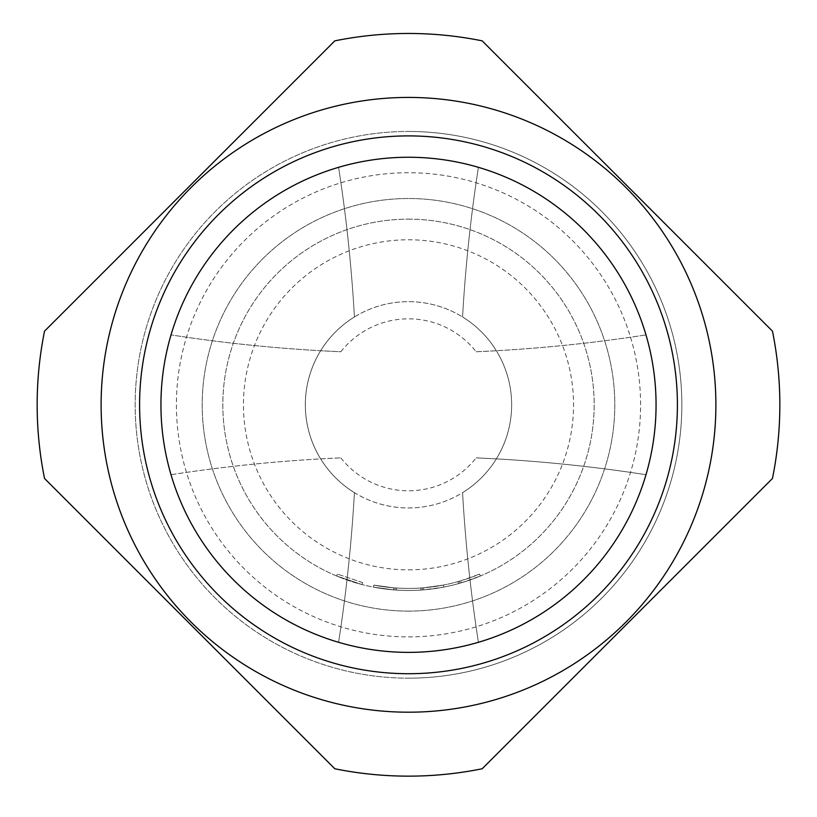 <?xml version="1.0" encoding="UTF-8"?>
<svg xmlns="http://www.w3.org/2000/svg" width="817" height="817" viewBox="0 0 817 817"><rect width="100%" height="100%" fill="white"/><g stroke="black" fill="none" stroke-linecap="round" stroke-linejoin="round"><path stroke-width="0.61" stroke-dasharray="4.08 3.06" d="M362.585 582.582L337.431 574.106L362.585 582.582L362.064 584.584L336.635 576.005L362.064 584.584L362.585 582.582M408.5 219.14A185.673 185.673 0 0 1 594.173 404.813A185.673 185.673 0 0 1 408.5 590.477A185.673 185.673 0 0 1 222.827 404.813A185.673 185.673 0 0 1 408.5 219.14A185.673 185.673 0 0 1 594.173 404.813A185.673 185.673 0 0 1 408.5 590.477A185.673 185.673 0 0 1 222.827 404.813A185.673 185.673 0 0 1 408.5 219.14M408.5 157.252A247.561 247.561 0 0 1 656.061 404.813A247.561 247.561 0 0 1 408.5 652.374A247.561 247.561 0 0 1 160.939 404.813A247.561 247.561 0 0 1 645.981 334.899A247.561 247.561 0 0 0 171.019 334.899A247.561 247.561 0 0 1 408.5 157.252M511.646 404.813A103.146 103.146 0 0 0 496.338 350.738L476.158 351.759A85.979 85.979 0 0 0 340.842 351.759L320.662 350.738A103.146 103.146 0 0 0 320.662 458.878A103.146 103.146 0 0 0 511.646 404.813A103.146 103.146 0 0 0 462.575 316.965A103.146 103.146 0 0 1 511.646 404.813A103.146 103.146 0 0 0 408.5 301.657A103.146 103.146 0 0 0 354.425 492.651A1547.255 1547.255 0 0 1 338.595 642.295A247.561 247.561 0 0 1 338.595 167.322A1547.255 1547.255 0 0 1 354.425 316.965A103.146 103.146 0 0 0 354.425 492.651A1547.255 1547.255 0 0 1 338.595 642.295A247.561 247.561 0 0 1 338.595 167.322A1547.255 1547.255 0 0 1 354.425 316.965A103.146 103.146 0 0 0 408.5 507.96A103.146 103.146 0 0 0 511.646 404.813A103.146 103.146 0 0 1 462.575 492.651A103.146 103.146 0 0 0 511.646 404.813M478.405 167.322A247.561 247.561 0 0 1 478.405 642.295A247.561 247.561 0 0 0 478.405 167.322A1547.255 1547.255 0 0 0 462.575 316.965A1547.255 1547.255 0 0 1 478.405 167.322M645.981 474.718A247.561 247.561 0 0 1 171.019 474.718A1547.255 1547.255 0 0 1 340.842 457.867L320.662 458.878A1547.255 1547.255 0 0 0 171.019 474.718A247.561 247.561 0 0 0 645.981 474.718A1547.255 1547.255 0 0 0 496.338 458.878L476.158 457.867A1547.255 1547.255 0 0 1 645.981 474.718M476.158 351.759A1547.255 1547.255 0 0 0 645.981 334.899A1547.255 1547.255 0 0 1 496.338 350.738A103.146 103.146 0 0 0 320.662 350.738A1547.255 1547.255 0 0 1 171.019 334.899A1547.255 1547.255 0 0 0 340.842 351.759M408.5 712.199A307.386 307.386 0 0 0 715.886 404.813A307.386 307.386 0 0 0 408.5 97.427A307.386 307.386 0 0 0 101.114 404.813A307.386 307.386 0 0 0 408.5 712.199M408.5 678.161A273.348 273.348 0 0 0 681.848 404.813A273.348 273.348 0 0 0 408.5 131.466A273.348 273.348 0 0 0 135.152 404.813A273.348 273.348 0 0 0 408.5 678.161A273.348 273.348 0 0 0 681.848 404.813A273.348 273.348 0 0 0 408.5 131.466A273.348 273.348 0 0 0 135.152 404.813A273.348 273.348 0 0 0 408.5 678.161A273.348 273.348 0 0 0 681.848 404.813A273.348 273.348 0 0 0 408.5 131.466M408.5 611.106A206.303 206.303 0 0 0 614.803 404.813A206.303 206.303 0 0 0 408.5 198.511A206.303 206.303 0 0 0 202.197 404.813A206.303 206.303 0 0 0 408.5 611.106A206.303 206.303 0 0 0 614.803 404.813A206.303 206.303 0 0 0 408.5 198.511A206.303 206.303 0 0 0 202.197 404.813A206.303 206.303 0 0 0 408.5 611.106M408.5 569.847A165.044 165.044 0 0 0 573.544 404.813A165.044 165.044 0 0 0 408.5 239.769A165.044 165.044 0 0 0 243.456 404.813A165.044 165.044 0 0 0 408.5 569.847M334.827 768.766A371.337 371.337 0 0 0 482.173 768.766L772.463 478.476A371.337 371.337 0 0 0 772.463 331.14L482.173 40.85A371.337 371.337 0 0 0 334.827 40.85L44.537 331.14A371.337 371.337 0 0 0 44.537 478.476L334.827 768.766M458.562 583.604A185.673 185.673 0 0 1 408.5 590.477A185.673 185.673 0 0 0 423.788 589.854A185.673 185.673 0 0 1 408.5 590.477A185.673 185.673 0 0 0 443.805 587.096L443.417 585.064A183.611 183.611 0 0 1 422.195 587.903L422.348 589.966L420.908 590.068L422.348 589.966A185.673 185.673 0 0 0 443.805 587.096A185.673 185.673 0 0 1 408.5 590.477A185.673 185.673 0 0 0 443.805 587.096L443.417 585.064L443.805 587.096A185.673 185.673 0 0 1 408.5 590.477A185.673 185.673 0 0 0 423.788 589.854L423.625 587.791L423.788 589.854L443.805 587.096A185.673 185.673 0 0 1 373.471 587.147L393.498 589.874L373.471 587.147L393.498 589.874L373.471 587.147L393.498 589.874L373.471 587.147L373.859 585.125L393.661 587.821L373.859 585.125L373.471 587.147L373.859 585.125L373.471 587.147L373.859 585.125L393.661 587.821L393.498 589.874L393.661 587.821L373.859 585.125L393.661 587.821L393.498 589.874L393.661 587.821L373.859 585.125A183.611 183.611 0 0 0 443.417 585.064A183.611 183.611 0 0 1 373.859 585.125L373.471 587.147L373.859 585.125A183.611 183.611 0 0 0 420.775 588.005L420.908 590.068A185.673 185.673 0 0 1 373.471 587.147L373.859 585.125A183.611 183.611 0 0 0 420.775 588.005A183.611 183.611 0 0 1 396.511 588.026L395.091 587.923L396.511 588.026L396.378 590.088L394.938 589.986L396.378 590.088L394.938 589.986L396.378 590.088L394.938 589.986L396.378 590.088L396.511 588.026L395.091 587.923L394.938 589.986L395.091 587.923L394.938 589.986L395.091 587.923L396.511 588.026L396.378 590.088L396.511 588.026L395.091 587.923L396.511 588.026A183.611 183.611 0 0 0 443.417 585.064A183.611 183.611 0 0 1 393.661 587.821A183.611 183.611 0 0 0 443.417 585.064A183.611 183.611 0 0 1 396.511 588.026A183.611 183.611 0 0 0 458 581.612L458.562 583.604L459.951 583.205A185.673 185.673 0 0 0 480.365 576.005L461.339 582.807A185.673 185.673 0 0 1 393.498 589.874L393.661 587.821A183.611 183.611 0 0 0 460.747 580.826L461.339 582.807M443.805 587.096A185.673 185.673 0 0 1 393.498 589.874L393.661 587.821A183.611 183.611 0 0 0 423.625 587.791L443.417 585.064L423.625 587.791A183.611 183.611 0 0 1 373.859 585.125L373.471 587.147L373.859 585.125A183.611 183.611 0 0 0 423.625 587.791L443.417 585.064A183.611 183.611 0 0 1 393.661 587.821A183.611 183.611 0 0 0 443.417 585.064A183.611 183.611 0 0 1 396.511 588.026L396.378 590.088L396.511 588.026A183.611 183.611 0 0 0 443.417 585.064L443.805 587.096A185.673 185.673 0 0 1 393.498 589.874A185.673 185.673 0 0 0 408.5 590.477A185.673 185.673 0 0 1 373.471 587.147L373.859 585.125L373.471 587.147A185.673 185.673 0 0 0 408.5 590.477A185.673 185.673 0 0 1 373.471 587.147A185.673 185.673 0 0 0 408.5 590.477A185.673 185.673 0 0 1 393.498 589.874A185.673 185.673 0 0 0 408.5 590.477A185.673 185.673 0 0 1 396.378 590.088A185.673 185.673 0 0 0 408.5 590.477A185.673 185.673 0 0 1 396.378 590.088A185.673 185.673 0 0 0 408.5 590.477A185.673 185.673 0 0 1 396.378 590.088A185.673 185.673 0 0 0 443.805 587.096A185.673 185.673 0 0 1 408.5 590.477A185.673 185.673 0 0 0 443.805 587.096L443.417 585.064L443.805 587.096M420.908 590.068A185.673 185.673 0 0 1 408.5 590.477A185.673 185.673 0 0 0 420.908 590.068L420.775 588.005L422.195 587.903L422.348 589.966L420.908 590.068L420.775 588.005L422.195 587.903L420.775 588.005M340.842 457.867A85.979 85.979 0 0 0 476.158 457.867M462.575 492.651A1547.255 1547.255 0 0 0 478.405 642.295A1547.255 1547.255 0 0 1 462.575 492.651M458 581.612L459.379 581.224A183.611 183.611 0 0 0 479.569 574.106L480.365 576.005L479.569 574.106L460.747 580.826M459.379 581.224L459.951 583.205L459.379 581.224M422.348 589.966L422.195 587.903L422.348 589.966M423.788 589.854L423.625 587.791M394.938 589.986L395.091 587.923L394.938 589.986M336.635 576.005L337.431 574.106L336.635 576.005M408.5 636.892A232.089 232.089 0 0 0 640.589 404.813A232.089 232.089 0 0 0 408.5 172.724A232.089 232.089 0 0 0 176.411 404.813A232.089 232.089 0 0 0 408.5 636.892"/><path stroke-width="1.23" d="M408.5 157.252A247.561 247.561 0 0 1 656.061 404.813A247.561 247.561 0 0 1 408.5 652.374A247.561 247.561 0 0 1 160.939 404.813A247.561 247.561 0 0 1 408.5 157.252M408.5 673.719A268.905 268.905 0 0 0 677.405 404.813A268.905 268.905 0 0 0 408.5 135.898A268.905 268.905 0 0 0 139.595 404.813A268.905 268.905 0 0 0 408.5 673.719M408.5 712.199A307.386 307.386 0 0 0 715.886 404.813A307.386 307.386 0 0 0 408.5 97.427A307.386 307.386 0 0 0 101.114 404.813A307.386 307.386 0 0 0 408.5 712.199M334.827 768.766A371.337 371.337 0 0 0 482.173 768.766L772.463 478.476A371.337 371.337 0 0 0 772.463 331.14L482.173 40.85A371.337 371.337 0 0 0 334.827 40.85L44.537 331.14A371.337 371.337 0 0 0 44.537 478.476L334.827 768.766"/></g></svg>
